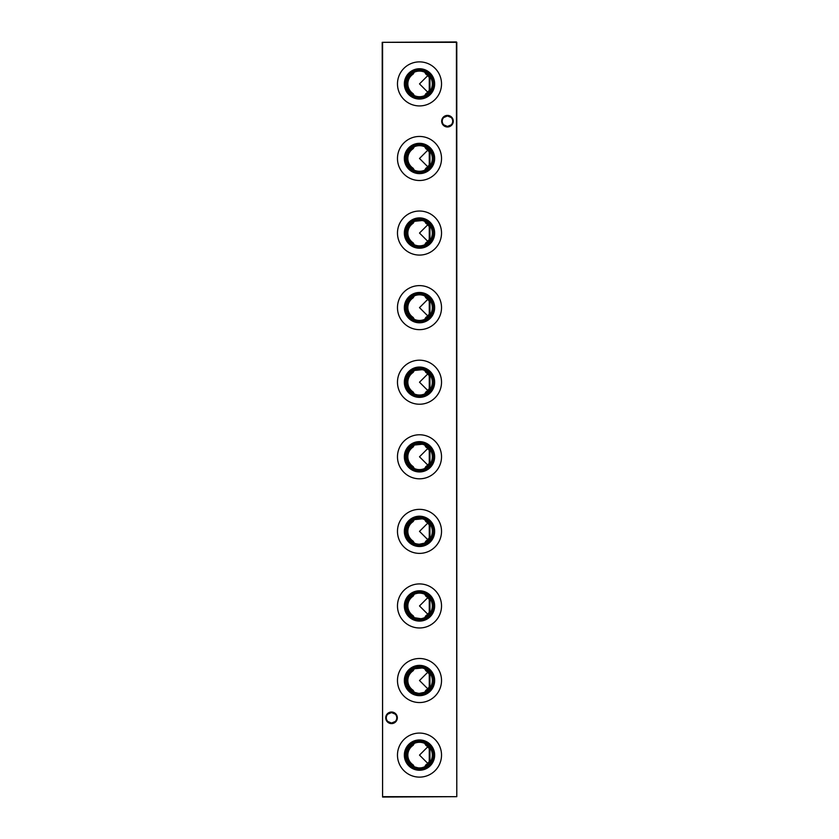 <?xml version="1.0" encoding="UTF-8"?>
<svg xmlns="http://www.w3.org/2000/svg" width="839" height="839" viewBox="0 0 839 839"><rect width="100%" height="100%" fill="white"/><g stroke="black" fill="none" stroke-linecap="round" stroke-linejoin="round"><path stroke-width="1.26" d="M405.405 755.1A14.095 14.095 0 0 1 419.5 741.005A14.095 14.095 0 0 1 433.595 755.1A14.095 14.095 0 0 1 419.5 769.195A14.095 14.095 0 0 1 405.405 755.1M406.674 755.1A12.826 12.826 0 0 1 419.5 742.274A12.826 12.826 0 0 1 432.326 755.1A12.826 12.826 0 0 1 419.5 767.926A12.826 12.826 0 0 1 406.674 755.1M404.346 755.1A15.154 15.154 0 0 1 419.5 739.946A15.154 15.154 0 0 1 434.654 755.1A15.154 15.154 0 0 1 419.5 770.254A15.154 15.154 0 0 1 404.346 755.1M424.67 743.364A12.826 12.826 0 0 1 429.946 747.654L429.264 748.734A11.652 11.652 0 0 0 425.866 745.336L424.67 743.364C421.23 741.928 417.791 741.928 414.33 743.364L413.134 745.336A11.652 11.652 0 0 0 413.134 764.864L414.33 766.836L418.126 767.853M397.476 755.1A22.024 22.024 0 0 1 419.5 733.076A22.024 22.024 0 0 1 441.524 755.1A22.024 22.024 0 0 1 419.5 777.124A22.024 22.024 0 0 1 397.476 755.1M405.405 680.523A14.095 14.095 0 0 1 419.5 666.428A14.095 14.095 0 0 1 433.595 680.523A14.095 14.095 0 0 1 419.5 694.619A14.095 14.095 0 0 1 405.405 680.523M406.674 680.523A12.826 12.826 0 0 1 419.5 667.697A12.826 12.826 0 0 1 432.326 680.523A12.826 12.826 0 0 1 419.5 693.35A12.826 12.826 0 0 1 406.674 680.523M404.346 680.523A15.154 15.154 0 0 1 419.5 665.369A15.154 15.154 0 0 1 434.654 680.523A15.154 15.154 0 0 1 419.5 695.678A15.154 15.154 0 0 1 404.346 680.523M422.206 667.98L414.33 668.788L413.134 670.76A11.652 11.652 0 0 0 413.134 690.287L414.33 692.259L418.126 693.276M429.946 673.067L429.264 674.157A11.652 11.652 0 0 0 425.866 670.76L424.67 668.788A12.826 12.826 0 0 1 429.946 673.067L429.946 687.97A12.826 12.826 0 0 1 424.67 692.259L425.866 690.287A11.652 11.652 0 0 0 429.264 686.879L429.946 687.97M397.476 680.523A22.024 22.024 0 0 1 419.5 658.5A22.024 22.024 0 0 1 441.524 680.523A22.024 22.024 0 0 1 419.5 702.547A22.024 22.024 0 0 1 397.476 680.523M405.405 605.947A14.095 14.095 0 0 1 419.5 591.852A14.095 14.095 0 0 1 433.595 605.947A14.095 14.095 0 0 1 419.5 620.042A14.095 14.095 0 0 1 405.405 605.947M406.674 605.947A12.826 12.826 0 0 1 419.5 593.121A12.826 12.826 0 0 1 432.326 605.947A12.826 12.826 0 0 1 419.5 618.773A12.826 12.826 0 0 1 406.674 605.947M404.346 605.947A15.154 15.154 0 0 1 419.5 590.782A15.154 15.154 0 0 1 434.654 605.947A15.154 15.154 0 0 1 419.5 621.101A15.154 15.154 0 0 1 404.346 605.947M424.67 594.211A12.826 12.826 0 0 1 429.946 598.49L429.264 599.581A11.652 11.652 0 0 0 425.866 596.183L424.67 594.211C421.23 592.774 417.791 592.774 414.33 594.211L413.134 596.183A11.652 11.652 0 0 0 413.134 615.711L414.33 617.682L420.863 618.7M397.476 605.947A22.024 22.024 0 0 1 419.5 583.923A22.024 22.024 0 0 1 441.524 605.947A22.024 22.024 0 0 1 419.5 627.971A22.024 22.024 0 0 1 397.476 605.947M405.405 531.37A14.095 14.095 0 0 1 419.5 517.275A14.095 14.095 0 0 1 433.595 531.37A14.095 14.095 0 0 1 419.5 545.465A14.095 14.095 0 0 1 405.405 531.37M406.674 531.37A12.826 12.826 0 0 1 419.5 518.544A12.826 12.826 0 0 1 432.326 531.37A12.826 12.826 0 0 1 419.5 544.196A12.826 12.826 0 0 1 406.674 531.37M404.346 531.37A15.154 15.154 0 0 1 419.5 516.205A15.154 15.154 0 0 1 434.654 531.37A15.154 15.154 0 0 1 419.5 546.525A15.154 15.154 0 0 1 404.346 531.37M422.206 518.827L414.33 519.624L413.134 521.606A11.652 11.652 0 0 0 413.134 541.134L414.33 543.106M429.946 523.914L429.264 525.004A11.652 11.652 0 0 0 425.866 521.606L424.67 519.624A12.826 12.826 0 0 1 429.946 523.914L429.946 538.816A12.826 12.826 0 0 1 424.67 543.106L425.866 541.134A11.652 11.652 0 0 0 429.264 537.726L429.946 538.816M397.476 531.37A22.024 22.024 0 0 1 419.5 509.346A22.024 22.024 0 0 1 441.524 531.37A22.024 22.024 0 0 1 419.5 553.383A22.024 22.024 0 0 1 397.476 531.37M405.405 456.794A14.095 14.095 0 0 1 419.5 442.698A14.095 14.095 0 0 1 433.595 456.794A14.095 14.095 0 0 1 419.5 470.889A14.095 14.095 0 0 1 405.405 456.794M406.674 456.794A12.826 12.826 0 0 1 419.5 443.957A12.826 12.826 0 0 1 432.326 456.794A12.826 12.826 0 0 1 419.5 469.62A12.826 12.826 0 0 1 406.674 456.794M404.346 456.794A15.154 15.154 0 0 1 419.5 441.629A15.154 15.154 0 0 1 434.654 456.794A15.154 15.154 0 0 1 419.5 471.948A15.154 15.154 0 0 1 404.346 456.794M422.206 444.251L414.33 445.048L413.134 447.03A11.652 11.652 0 0 0 413.134 466.557L414.33 468.529C417.77 469.966 421.209 469.966 424.67 468.529L425.866 466.557A11.652 11.652 0 0 0 429.264 463.149L429.946 464.24A12.826 12.826 0 0 1 424.67 468.529M429.946 449.337L429.264 450.428A11.652 11.652 0 0 0 425.866 447.03L424.67 445.048A12.826 12.826 0 0 1 429.946 449.337L429.946 464.24M397.476 456.794A22.024 22.024 0 0 1 419.5 434.77A22.024 22.024 0 0 1 441.524 456.794A22.024 22.024 0 0 1 419.5 478.807A22.024 22.024 0 0 1 397.476 456.794M405.405 382.206A14.095 14.095 0 0 1 419.5 368.111A14.095 14.095 0 0 1 433.595 382.206A14.095 14.095 0 0 1 419.5 396.302A14.095 14.095 0 0 1 405.405 382.206M406.674 382.206A12.826 12.826 0 0 1 419.5 369.38A12.826 12.826 0 0 1 432.326 382.206A12.826 12.826 0 0 1 419.5 395.043A12.826 12.826 0 0 1 406.674 382.206M404.346 382.206A15.154 15.154 0 0 1 419.5 367.052A15.154 15.154 0 0 1 434.654 382.206A15.154 15.154 0 0 1 419.5 397.371A15.154 15.154 0 0 1 404.346 382.206M422.206 369.674L414.33 370.471L413.134 372.443A11.652 11.652 0 0 0 413.134 391.97L414.33 393.952C417.77 395.389 421.209 395.389 424.67 393.952L425.866 391.97A11.652 11.652 0 0 0 429.264 388.572L429.946 389.663A12.826 12.826 0 0 1 424.67 393.952M429.946 374.76L429.264 375.851A11.652 11.652 0 0 0 425.866 372.443L424.67 370.471A12.826 12.826 0 0 1 429.946 374.76L429.946 389.663M397.476 382.206A22.024 22.024 0 0 1 419.5 360.193A22.024 22.024 0 0 1 441.524 382.206A22.024 22.024 0 0 1 419.5 404.23A22.024 22.024 0 0 1 397.476 382.206M405.405 307.63A14.095 14.095 0 0 1 419.5 293.535A14.095 14.095 0 0 1 433.595 307.63A14.095 14.095 0 0 1 419.5 321.725A14.095 14.095 0 0 1 405.405 307.63M406.674 307.63A12.826 12.826 0 0 1 419.5 294.804A12.826 12.826 0 0 1 432.326 307.63A12.826 12.826 0 0 1 419.5 320.456A12.826 12.826 0 0 1 406.674 307.63M404.346 307.63A15.154 15.154 0 0 1 419.5 292.475A15.154 15.154 0 0 1 434.654 307.63A15.154 15.154 0 0 1 419.5 322.795A15.154 15.154 0 0 1 404.346 307.63M424.67 295.894A12.826 12.826 0 0 1 429.946 300.184L429.264 301.274A11.652 11.652 0 0 0 425.866 297.866L424.67 295.894C421.23 294.458 417.791 294.458 414.33 295.894L413.134 297.866A11.652 11.652 0 0 0 413.134 317.394L414.33 319.376C417.77 320.813 421.209 320.813 424.67 319.376L425.866 317.394A11.652 11.652 0 0 0 429.264 313.996L429.946 315.086A12.826 12.826 0 0 1 424.67 319.376M397.476 307.63A22.024 22.024 0 0 1 419.5 285.617A22.024 22.024 0 0 1 441.524 307.63A22.024 22.024 0 0 1 419.5 329.654A22.024 22.024 0 0 1 397.476 307.63M405.405 233.053A14.095 14.095 0 0 1 419.5 218.958A14.095 14.095 0 0 1 433.595 233.053A14.095 14.095 0 0 1 419.5 247.148A14.095 14.095 0 0 1 405.405 233.053M406.674 233.053A12.826 12.826 0 0 1 419.5 220.227A12.826 12.826 0 0 1 432.326 233.053A12.826 12.826 0 0 1 419.5 245.879A12.826 12.826 0 0 1 406.674 233.053M404.346 233.053A15.154 15.154 0 0 1 419.5 217.899A15.154 15.154 0 0 1 434.654 233.053A15.154 15.154 0 0 1 419.5 248.218A15.154 15.154 0 0 1 404.346 233.053M422.206 220.521L414.33 221.318L413.134 223.289A11.652 11.652 0 0 0 413.134 242.817L414.33 244.789C417.77 246.226 421.209 246.226 424.67 244.789L425.866 242.817A11.652 11.652 0 0 0 429.264 239.419L429.946 240.51A12.826 12.826 0 0 1 424.67 244.789M429.946 225.607L429.264 226.698A11.652 11.652 0 0 0 425.866 223.289L424.67 221.318A12.826 12.826 0 0 1 429.946 225.607L429.946 240.51M397.476 233.053A22.024 22.024 0 0 1 419.5 211.029A22.024 22.024 0 0 1 441.524 233.053A22.024 22.024 0 0 1 419.5 255.077A22.024 22.024 0 0 1 397.476 233.053M405.405 158.477A14.095 14.095 0 0 1 419.5 144.381A14.095 14.095 0 0 1 433.595 158.477A14.095 14.095 0 0 1 419.5 172.572A14.095 14.095 0 0 1 405.405 158.477M406.674 158.477A12.826 12.826 0 0 1 419.5 145.65A12.826 12.826 0 0 1 432.326 158.477A12.826 12.826 0 0 1 419.5 171.303A12.826 12.826 0 0 1 406.674 158.477M404.346 158.477A15.154 15.154 0 0 1 419.5 143.322A15.154 15.154 0 0 1 434.654 158.477A15.154 15.154 0 0 1 419.5 173.631A15.154 15.154 0 0 1 404.346 158.477M424.67 146.741A12.826 12.826 0 0 1 429.946 151.03L429.264 152.121A11.652 11.652 0 0 0 425.866 148.713L424.67 146.741C421.23 145.304 417.791 145.304 414.33 146.741L413.134 148.713A11.652 11.652 0 0 0 413.134 168.24L414.33 170.212C417.77 171.649 421.209 171.649 424.67 170.212L425.866 168.24A11.652 11.652 0 0 0 429.264 164.843L429.946 165.933A12.826 12.826 0 0 1 424.67 170.212M397.476 158.477A22.024 22.024 0 0 1 419.5 136.453A22.024 22.024 0 0 1 441.524 158.477A22.024 22.024 0 0 1 419.5 180.5A22.024 22.024 0 0 1 397.476 158.477M405.405 83.9A14.095 14.095 0 0 1 419.5 69.805A14.095 14.095 0 0 1 433.595 83.9A14.095 14.095 0 0 1 419.5 97.995A14.095 14.095 0 0 1 405.405 83.9M406.674 83.9A12.826 12.826 0 0 1 419.5 71.074A12.826 12.826 0 0 1 432.326 83.9A12.826 12.826 0 0 1 419.5 96.726A12.826 12.826 0 0 1 406.674 83.9M404.346 83.9A15.154 15.154 0 0 1 419.5 68.746A15.154 15.154 0 0 1 434.654 83.9A15.154 15.154 0 0 1 419.5 99.054A15.154 15.154 0 0 1 404.346 83.9M424.67 72.164A12.826 12.826 0 0 1 429.946 76.454L429.264 77.534A11.652 11.652 0 0 0 425.866 74.136L424.67 72.164C421.23 70.728 417.791 70.728 414.33 72.164L413.134 74.136A11.652 11.652 0 0 0 413.134 93.664L414.33 95.636C417.77 97.072 421.209 97.072 424.67 95.636L425.866 93.664A11.652 11.652 0 0 0 429.264 90.266L429.946 91.346A12.826 12.826 0 0 1 424.67 95.636M397.476 83.9A22.024 22.024 0 0 1 419.5 61.876A22.024 22.024 0 0 1 441.524 83.9A22.024 22.024 0 0 1 419.5 105.924A22.024 22.024 0 0 1 397.476 83.9M443.716 117.533L447.47 115.95A5.244 5.244 0 0 0 442.226 121.194A5.244 5.244 0 0 0 447.47 126.427L443.716 124.843M447.47 126.983A5.8 5.8 0 0 1 441.671 121.194A5.8 5.8 0 0 1 447.47 115.394A5.8 5.8 0 0 1 453.27 121.194A5.8 5.8 0 0 1 447.47 126.983M387.775 714.157L391.53 712.573A5.244 5.244 0 0 0 386.297 717.806A5.244 5.244 0 0 0 391.53 723.05L387.775 721.467M391.53 723.606A5.8 5.8 0 0 1 385.73 717.806A5.8 5.8 0 0 1 391.53 712.017A5.8 5.8 0 0 1 397.329 717.806A5.8 5.8 0 0 1 391.53 723.606M451.225 124.843L447.47 126.427A5.244 5.244 0 0 0 452.703 121.194A5.244 5.244 0 0 0 447.47 115.95L451.225 117.533M395.284 721.467L391.53 723.05A5.244 5.244 0 0 0 396.774 717.806A5.244 5.244 0 0 0 391.53 712.573L395.284 714.157M427.743 763.343L419.5 755.1L427.743 746.857M429.264 748.734L429.264 761.466L429.946 762.546A12.826 12.826 0 0 1 424.67 766.836L425.866 764.864A11.652 11.652 0 0 0 429.264 761.466M429.946 747.654L429.946 762.546M427.743 688.767L419.5 680.523L427.743 672.28M429.264 674.157L429.264 686.879M427.743 614.179L419.5 605.947L427.743 597.704M429.264 599.581L429.264 612.302L429.946 613.393A12.826 12.826 0 0 1 424.67 617.682L425.866 615.711A11.652 11.652 0 0 0 429.264 612.302M429.946 598.49L429.946 613.393M427.743 539.603L419.5 531.37L427.743 523.127M429.264 525.004L429.264 537.726M427.743 465.026L419.5 456.794L427.743 448.55M429.264 450.428L429.264 463.149M427.743 390.45L419.5 382.206L427.743 373.974M429.264 375.851L429.264 388.572M427.743 315.873L419.5 307.63L427.743 299.397M429.264 301.274L429.264 313.996M429.946 300.184L429.946 315.086M427.743 241.296L419.5 233.053L427.743 224.821M429.264 226.698L429.264 239.419M427.743 166.72L419.5 158.477L427.743 150.233M429.264 152.121L429.264 164.843M429.946 151.03L429.946 165.933M427.743 92.143L419.5 83.9L427.743 75.657M429.264 77.534L429.264 90.266M429.946 76.454L429.946 91.346M416.794 543.903L418.126 544.123M419.49 544.196L424.67 543.106M422.195 618.49L424.67 617.682M419.49 693.35L424.67 692.259M456.794 42.328L456.794 796.672L456.416 42.328L382.584 42.328L382.584 796.672L456.416 796.672L382.584 797.05L382.206 42.328L456.416 41.95M419.49 767.926L420.863 767.853M422.195 767.643L424.67 766.836"/></g></svg>
